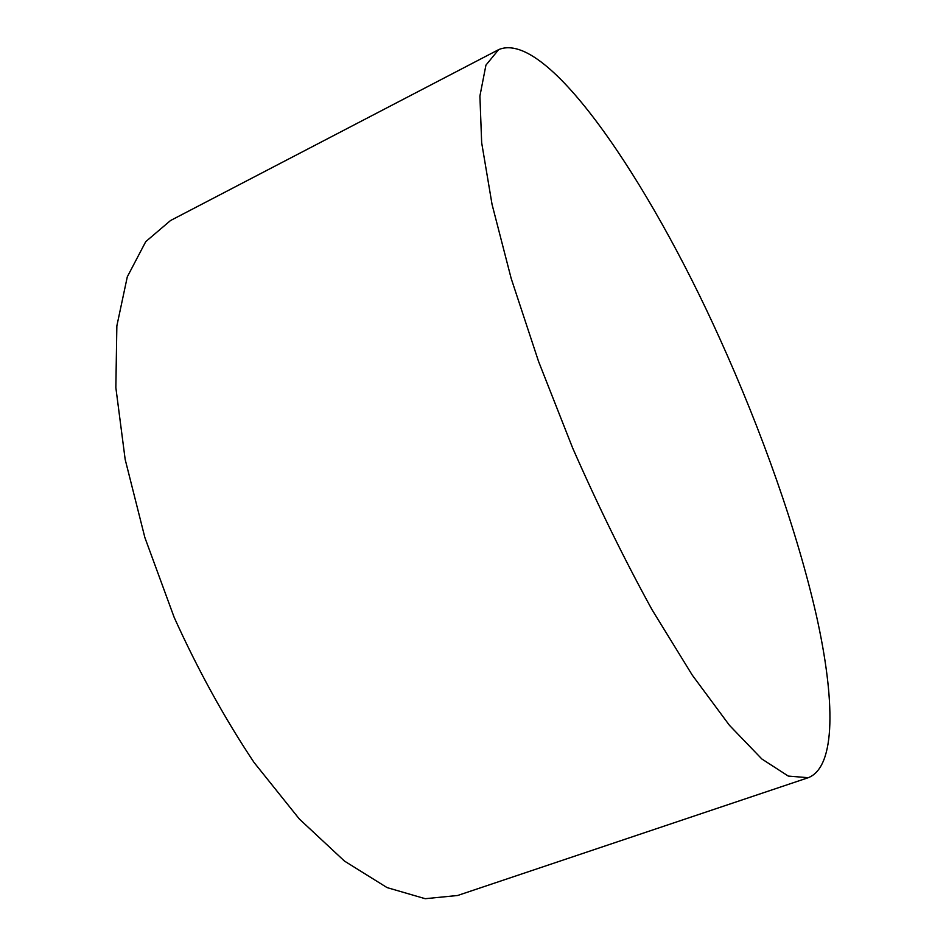<?xml version="1.0" encoding="UTF-8"?>
<svg xmlns="http://www.w3.org/2000/svg" width="946" height="946" viewBox="0 0 946 946"><rect width="100%" height="100%" fill="white"/><g stroke="black" fill="none" stroke-linecap="round" stroke-linejoin="round"><path stroke-width="1.42" d="M808.274 777.695L457.628 895.495L425.215 898.7L387.068 887.596L344.474 861.073L299.326 818.988L254.048 762.464C224.604 718.345 197.998 670.028 174.218 617.49L144.892 537.612L125.168 459.425L115.85 387.612L116.855 325.897L127.296 276.823L145.755 241.632L170.552 220.513L498.625 49.641C547.001 28.959 648.66 180.852 719.646 338.301C761.908 431.518 797.23 531.144 816.445 615.763C835.082 699.307 836.252 766.792 808.274 777.695L788.314 776.087L761.849 758.988L729.449 725.322L692.283 675.137L652.137 609.886C624.585 559.807 598.097 505.85 572.661 448.026L538.546 361.419L511.195 278.502L492.038 204.336L481.668 142.74L479.906 96.054L485.937 65.132L498.625 49.641"/></g></svg>
